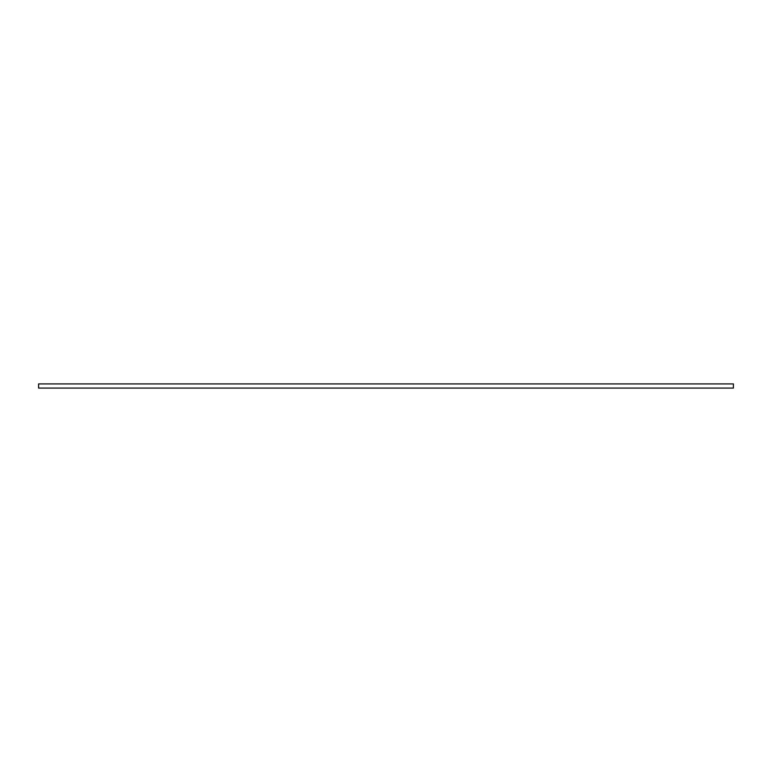 <?xml version="1.0" encoding="UTF-8"?>
<svg xmlns="http://www.w3.org/2000/svg" width="772" height="772" viewBox="0 0 772 772"><rect width="100%" height="100%" fill="white"/><g stroke="black" fill="none" stroke-linecap="round" stroke-linejoin="round"><path stroke-width="1.16" d="M38.6 383.916L38.6 388.084L733.4 388.084L733.4 383.916L38.6 383.916"/></g></svg>
